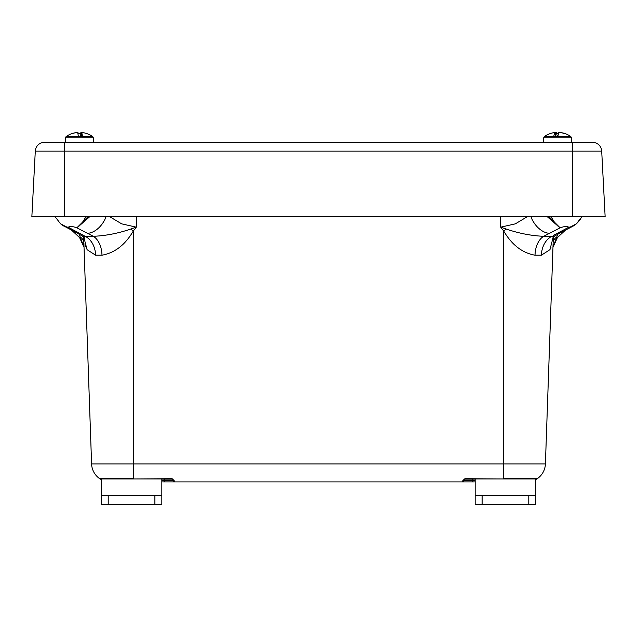 <?xml version="1.0" encoding="UTF-8"?>
<svg xmlns="http://www.w3.org/2000/svg" width="637" height="637" viewBox="0 0 637 637"><rect width="100%" height="100%" fill="white"/><g stroke="black" fill="none" stroke-linecap="round" stroke-linejoin="round"><path stroke-width="0.96" d="M101.275 479.629L99.81 478.737A18.64 18.64 0 0 1 91.593 463.927L545.407 463.927A18.64 18.64 0 0 1 537.19 478.737L535.725 479.629M109.93 216.819L121.659 223.85L136.302 227.154L133.268 231.08C125.131 244.903 114.7 252.945 101.984 255.198L95.598 255.198L87.094 249.704L83.877 237.458M553.123 237.458L549.914 249.68L541.402 255.198L535.016 255.198C522.364 252.993 511.933 244.95 503.732 231.08L500.698 227.154L515.333 223.858L527.07 216.819M535.725 495.562L535.725 504.512L528.79 504.512L528.79 495.562L535.725 495.562L535.725 478.936L536.545 478.936A1.163 1.163 0 0 0 537.19 478.737A18.64 18.64 0 0 0 545.407 463.927L553.322 237.227M553.123 242.952L553.386 235.395L553.123 242.952A9.324 7.811 -178 0 1 556.746 237.036L552.972 247.347L553.457 244.162M91.593 463.927L83.678 237.227M83.646 236.359L83.877 242.952A9.324 7.811 -2 0 0 80.254 237.036L79.593 237.609L71.551 230.116L79.593 237.609L84.028 247.347L79.155 234.153M549.723 250.023L550.957 247.459M84.92 243.844L85.748 246.67M475.17 481.914L161.83 481.914M557.407 237.609L565.449 230.116L557.407 237.609L552.972 247.347L557.407 237.609L556.746 237.036L557.845 234.153M84.028 247.347L83.391 243.334M553.203 235.507L568.268 227.505C568.602 226.079 566.078 226.079 560.711 227.505L543.711 236.303L551.865 236.303A20.957 16.116 -90 0 0 541.402 255.198M95.598 255.198A20.957 16.116 90 0 0 85.135 236.303L93.289 236.303L76.289 227.505C70.922 226.079 68.398 226.079 68.732 227.505L85.135 236.303L84.41 236.359M569.964 227.25A4.626 2.779 -102.8 0 0 570.059 227.186L576.429 223.786L573.133 226.103L568.268 227.505L570.059 227.186A20.957 18.417 48.4 0 0 576.589 223.635L579.59 220.402L581.804 216.819L576.589 223.635M535.016 255.198A20.957 13.385 90 0 1 543.711 236.303C531.314 235.786 518.757 233.349 506.057 228.986A20.957 0.541 137.9 0 0 503.732 231.08L503.732 478.737L537.19 478.737A1.163 1.163 0 0 1 536.545 478.936L464.867 478.936L463.704 479.995L463.632 480.855L475.17 480.855M551.865 236.303L554.867 235.937L552.669 238.071M500.547 216.819L500.698 227.154L506.057 228.986M557.152 233.333A20.957 13.703 62.5 0 0 561.277 232.29L554.867 235.937M530.955 216.819A20.957 14.062 61.9 0 0 549.755 233.333M549.086 216.819L559.509 227.186L560.711 227.505L559.366 227.25L547.414 216.819M559.366 227.25A4.626 3.607 106.4 0 0 559.509 227.186A20.957 7.477 -109.8 0 1 551.26 216.819M67.036 227.25A4.626 2.779 102.8 0 1 66.941 227.186L68.732 227.505L63.867 226.103L60.571 223.786L66.941 227.186A20.957 18.417 131.6 0 1 60.411 223.635L55.188 216.819M133.268 478.936L172.133 478.737L174.45 481.007A1.163 1.107 175 0 1 173.296 479.995L173.368 480.855L173.296 479.995L172.133 478.936L100.455 478.936A1.163 1.163 0 0 1 99.81 478.737L133.268 478.737L133.268 231.08A20.957 0.541 42.1 0 0 130.943 228.986C118.259 233.349 105.71 235.786 93.289 236.303A20.957 13.385 -90 0 1 101.984 255.198M130.943 228.986L136.302 227.154L136.453 216.819M83.925 236.367L84.387 238.23L82.133 235.937L85.135 236.303M87.245 233.333A20.957 14.062 -61.9 0 0 106.045 216.819M82.133 235.937L75.723 232.29A20.957 13.703 -62.5 0 0 79.848 233.333M89.586 216.819L77.634 227.25L76.289 227.505L77.491 227.186A20.957 7.477 -70.2 0 0 85.74 216.819M77.634 227.25A4.626 3.607 73.6 0 1 77.491 227.186L87.914 216.819M75.723 232.29L62.633 225.371M174.45 481.007L174.53 481.914A1.163 1.163 0 0 1 173.368 480.855L173.296 479.995A1.163 1.163 0 0 0 172.412 478.968A1.163 1.163 0 0 1 173.296 479.995L164.139 479.995L164.139 480.855L173.368 480.855M464.293 479.088A1.163 1.163 0 0 0 463.704 479.995L463.632 480.855A1.163 1.163 0 0 1 462.47 481.914L462.55 481.007L464.867 478.737L503.732 478.936M475.17 479.995L463.704 479.995L464.867 478.737M100.455 478.936A1.163 1.163 0 0 1 99.81 478.737A1.163 1.163 0 0 0 100.455 478.936M463.704 479.995A1.163 1.107 -175 0 1 462.55 481.007M64.441 216.819L64.441 142.25L572.559 142.25L572.559 151.08L35.298 151.08A9.324 9.324 0 0 1 44.606 142.25L64.441 142.25L44.606 142.25A9.324 9.324 0 0 0 35.298 151.08L31.85 216.819L605.15 216.819L601.702 151.08A9.324 9.324 0 0 0 592.394 142.25L572.559 142.25L592.394 142.25A9.324 9.324 0 0 1 601.702 151.08L572.559 151.08L572.559 216.819M92.914 136.804L93.336 137.847L92.715 136.636A22.669 22.669 0 0 0 87.285 133.738A21.539 1.218 128.5 0 1 87.325 133.778A22.669 22.534 -40.7 0 0 81.592 132.488A22.669 22.534 40.7 0 0 81.345 132.488A22.574 22.518 90 0 0 81.273 132.488L81.265 132.512M65.515 142.25L65.515 137.847L66.137 136.636L80.509 136.804M81.321 132.52A22.574 22.518 -90 0 0 80.979 132.488A22.669 1.608 -85.2 0 0 80.461 133.778A21.539 16.849 -174.9 0 0 77.929 133.746M81.568 136.804L81.592 132.488A22.574 1.632 90 0 1 82.42 136.636L78.327 136.636A22.574 1.632 -90 0 0 77.507 132.488A22.574 22.518 -90 0 1 77.587 132.488A22.669 1.608 85.2 0 0 77.547 132.544M77.595 132.615L77.587 132.488A22.574 22.518 90 0 1 77.873 132.488A22.669 1.608 85.2 0 1 78.383 133.73M79.426 133.738A21.539 16.849 174.9 0 1 80.469 133.73M77.977 133.746L77.873 132.488M557.399 136.804L570.863 136.636A22.669 22.669 0 0 0 565.473 133.754A21.539 2.357 128.7 0 0 565.083 133.778A22.669 22.367 59 0 0 559.366 132.488A22.574 3.145 90 0 0 557.773 136.636L557.001 136.804M559.294 132.536A22.574 22.048 -90 0 0 558.792 132.488A22.669 4.865 -85.1 0 0 557.447 133.778A21.539 16.49 -164.8 0 0 556.603 133.738M543.664 142.25L543.664 137.847L544.285 136.636L553.712 136.636A22.574 3.145 -90 0 1 555.305 132.488A22.574 22.048 -90 0 1 555.472 132.488A22.669 4.865 85.1 0 0 555.384 132.528M552.279 132.974A22.574 22.048 -90 0 0 549.715 133.738A21.539 2.357 -128.7 0 0 549.675 133.754A22.669 22.669 0 0 0 544.285 136.636L543.664 137.847L571.485 137.847L570.863 136.636L571.485 137.847L571.485 142.25M549.635 133.77A22.574 22.048 -90 0 0 548.059 134.423M559.676 132.52L559.676 132.488A22.574 22.048 90 0 1 559.843 132.504A22.669 22.367 -59 0 1 565.417 133.738A22.574 22.048 90 0 0 562.869 132.974M555.854 132.536A22.574 22.048 90 0 1 556.356 132.488A22.669 4.865 85.1 0 1 557.574 133.595M556.419 133.324L556.356 132.488M82.42 136.636L92.715 136.636M80.525 136.636A22.574 1.632 90 0 1 81.345 132.488L81.377 136.804M77.26 132.488L77.26 132.512A22.669 22.534 40.7 0 0 71.647 133.73M66.137 136.636A22.669 22.669 0 0 1 71.567 133.738A21.539 1.218 -128.5 0 1 71.758 133.778A22.669 22.534 -40.7 0 1 77.507 132.488M557.375 136.636A22.574 3.145 -90 0 0 555.783 132.488A22.669 22.367 -59 0 0 555.305 132.536M549.675 133.754A21.539 2.357 -128.7 0 0 549.627 133.778A22.669 22.367 59 0 1 555.305 132.488L555.353 136.804M553.712 136.636L557.749 136.804M555.783 132.488L555.727 136.804M154.895 504.512L154.895 495.562L161.83 495.562L161.83 504.512L101.275 504.512L101.275 478.936M154.895 495.562L108.21 495.562L108.21 504.512M161.83 495.562L161.83 478.936M101.275 495.562L108.21 495.562M528.79 504.512L475.17 504.512L475.17 478.936M528.79 495.562L482.105 495.562L482.105 504.512M475.17 495.562L482.105 495.562M545.407 463.927A18.64 18.64 0 0 1 537.19 478.737A1.163 1.163 0 0 1 536.545 478.936M161.83 480.855L164.139 480.855L161.83 480.855M164.139 478.936L164.139 479.995L161.83 479.995M472.861 478.936L472.861 481.914M173.296 479.995A1.163 1.163 0 0 0 172.412 478.968M172.133 478.737L172.762 479.12M164.139 480.855L164.139 481.914M601.702 151.08A9.324 9.324 0 0 0 592.394 142.25M44.606 142.25A9.324 9.324 0 0 0 35.298 151.08M65.937 136.804L65.515 137.847L93.336 137.847L93.336 142.25M573.133 226.103L576.421 223.786L573.133 226.103L561.277 232.29M464.238 479.12L464.867 478.936"/></g></svg>
